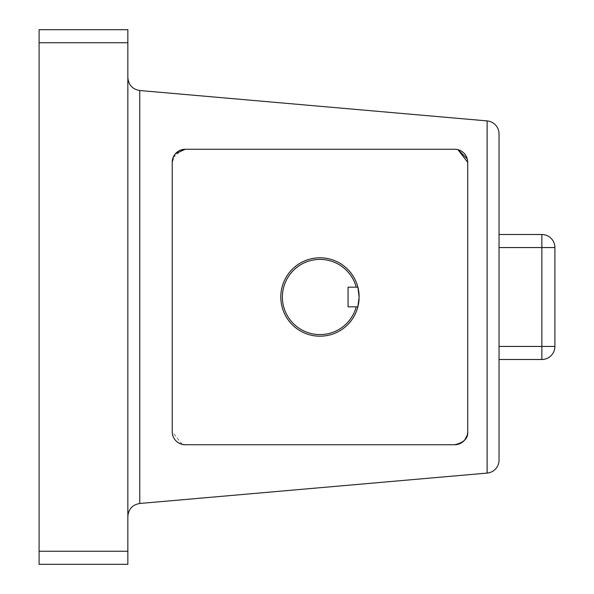 <?xml version="1.0" encoding="UTF-8"?>
<svg xmlns="http://www.w3.org/2000/svg" width="594" height="594" viewBox="0 0 594 594"><rect width="100%" height="100%" fill="white"/><g stroke="black" fill="none" stroke-linecap="round" stroke-linejoin="round"><path stroke-width="0.45" stroke-dasharray="2.97 2.23" d="M357.878 306.816L348.062 306.816L348.062 287.184L357.878 287.184A39.152 39.152 0 0 0 280.814 297A39.152 39.152 0 0 0 357.878 306.816M359.125 297A39.152 39.152 0 0 1 359.08 298.916M127.851 297L127.851 77.517L127.851 297M467.263 435.112L467.716 431.697L467.716 162.303L467.716 297L467.716 162.303L467.263 158.888M458.056 149.703L454.662 149.257L185.276 149.257L454.662 149.257L457.944 149.673M175.475 153.69L172.223 162.303L172.223 431.697C172.201 438.877 176.552 443.228 185.276 444.743L421.057 444.743M173.054 157.729L182.217 149.621M499.042 460.09L499.042 133.91M499.042 346.443L499.042 247.557L499.042 359.496L499.042 346.443L541.854 346.443L541.854 234.504L499.042 234.504L499.042 247.557L499.042 234.504M127.851 551.247L39.1 551.247L39.1 564.3L127.851 564.3L127.851 29.7L39.1 29.7L39.1 42.753L127.851 42.753M39.1 551.247L39.1 42.753M467.716 431.697L467.716 297L467.716 431.697A13.053 13.053 0 0 1 454.662 444.743L460.825 443.198M182.239 444.386L172.223 431.697A13.053 13.053 0 0 0 185.276 444.743L454.662 444.743M353.772 444.743L185.276 444.743M463.097 441.654L464.686 440.05M467.716 162.303A13.053 13.053 0 0 0 454.662 149.257L185.276 149.257A13.053 13.053 0 0 0 172.223 162.303M499.042 359.496L541.854 359.496L541.854 346.443L554.9 346.443L554.9 247.557A13.053 13.053 0 0 0 541.854 234.504M554.9 346.443A13.053 13.053 0 0 1 541.854 359.496A13.053 13.053 0 0 0 554.9 346.443M139.761 503.482L139.761 90.518M487.125 120.909L487.125 473.091M499.042 247.557L554.9 247.557"/><path stroke-width="0.89" d="M359.08 298.916A39.152 39.152 0 0 1 357.878 306.816L359.125 297L357.878 287.184A39.152 39.152 0 0 1 359.125 297M356.259 306.816L357.878 306.816A39.152 39.152 0 0 1 280.814 297A39.152 39.152 0 0 1 357.878 287.184L356.259 287.184A37.593 37.593 0 0 0 298.388 266.223A37.593 37.593 0 0 0 298.388 327.777A37.593 37.593 0 0 0 356.259 306.816L348.062 306.816L348.062 287.184L356.259 287.184M487.125 120.909A13.053 13.053 0 0 1 499.042 133.91L499.042 460.09A13.053 13.053 0 0 1 487.125 473.091L487.125 120.909L139.761 90.518L139.761 503.482C132.447 504.744 128.475 509.08 127.851 516.483M467.263 158.888L458.056 149.703M182.217 149.621L185.276 149.257L175.475 153.69M457.944 149.673L467.716 162.303A13.053 13.053 0 0 0 454.662 149.257L185.276 149.257A13.053 13.053 0 0 0 172.223 162.303L173.054 157.729M172.223 162.303L172.223 431.697A13.053 13.053 0 0 0 185.276 444.743L454.662 444.743A13.053 13.053 0 0 0 467.716 431.697L467.716 162.303M127.851 42.753L39.1 42.753L39.1 29.7L127.851 29.7L127.851 564.3L39.1 564.3L39.1 551.247L127.851 551.247M39.1 42.753L39.1 551.247M467.716 431.697C468.213 438.35 463.862 442.701 454.662 444.743M185.276 444.743L182.239 444.386M421.057 444.743L353.772 444.743M460.825 443.198L463.097 441.654M464.686 440.05L467.263 435.112M499.042 234.504L541.854 234.504A13.053 13.053 0 0 1 554.9 247.557L554.9 346.443A13.053 13.053 0 0 1 541.854 359.496L499.042 359.496M499.042 346.443L541.854 346.443L541.854 247.557L499.042 247.557M541.854 359.496A13.053 13.053 0 0 0 554.9 346.443L541.854 346.443L541.854 359.496M541.854 234.504L541.854 247.557L554.9 247.557M139.761 90.518C132.447 89.256 128.475 84.92 127.851 77.517M487.125 473.091L139.761 503.482"/></g></svg>
